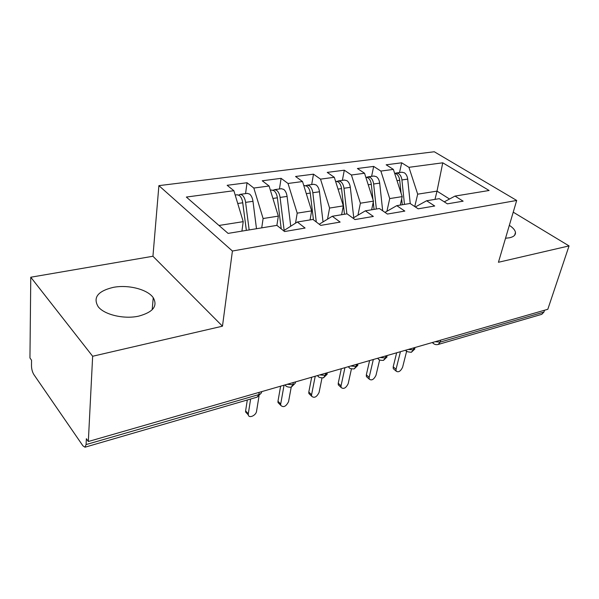 <?xml version="1.0" encoding="UTF-8"?>
<svg xmlns="http://www.w3.org/2000/svg" width="599" height="599" viewBox="0 0 599 599"><rect width="100%" height="100%" fill="white"/><g stroke="black" fill="none" stroke-linecap="round" stroke-linejoin="round"><path stroke-width="0.9" d="M138.743 316.122C153.112 312.176 157.941 306.037 153.239 297.696C147.601 289.362 128.119 284.39 113.144 287.4C97.757 291.151 92.778 297.598 98.206 306.725C104.361 314.804 124.248 319.432 138.743 316.122M505.526 238.245L509.539 237.773C513.695 236.822 515.672 235.063 515.469 232.494C515.118 230.158 513.073 227.77 509.345 225.336M30.774 277.225L92.65 356.255L222.476 326.185L152.94 256.252L30.774 277.225L29.95 357.947L31.545 360.239L31.485 365.832C31.59 369.194 32.376 372.091 33.829 374.517L82.924 445.821L84.976 447.213L86.084 444.57L86.368 438.715L88.33 441.515L547.808 309.294L569.05 245.912L513.231 212.173M152.94 256.252L158.892 185.638L434.282 151.757L516.69 200.448L232.412 251.026L158.892 185.638M233.88 190.707L186.349 197.056L228.084 233.393L276.903 225.366L284.57 231.543L305.078 228.054L297.336 222.004L312.948 219.444L320.75 225.389L340.142 222.087L332.28 216.261L347.061 213.836L354.975 219.571L373.342 216.441L365.383 210.826L379.399 208.519L387.396 214.053L404.819 211.088L396.785 205.659L410.098 203.473L418.162 208.819L434.709 206.004L426.623 200.755L439.277 198.673L447.393 203.847L463.132 201.174L454.993 196.09L489.098 190.489L442.758 162.808L408.937 167.323L401.682 162.801L386.16 164.8L393.378 169.405L380.867 171.074L373.671 166.41L357.401 168.506L364.551 173.253L351.426 175.005L344.305 170.198L327.234 172.4L334.309 177.297L320.517 179.138L313.487 174.174L295.554 176.488L302.525 181.542L288.029 183.474L281.103 178.345L262.242 180.778L269.093 186.004L253.826 188.049L247.035 182.74L227.163 185.301L233.88 190.707L243.216 221.652L218.987 225.471M261.726 227.86L263.111 218.523L278.333 216.127L276.88 225.374M253.826 188.049L263.111 218.523M269.093 186.004L278.333 216.127M295.524 223.165L297.201 213.154L311.652 210.878L310.065 219.915M288.029 183.474L297.201 213.154M302.525 181.542L311.652 210.878M297.336 222.004L283.604 230.765M327.518 219.174L329.585 208.055L343.332 205.884L341.61 214.727M320.517 179.138L329.585 208.055M334.309 177.297L343.332 205.884M332.28 216.261L319.23 224.236M357.947 215.198L360.388 203.203L373.469 201.137L371.642 209.792M351.426 175.005L360.388 203.203M364.551 173.253L373.469 201.137M365.383 210.826L352.976 218.118M386.924 211.267L389.717 198.583L402.184 196.614L400.259 205.09M380.867 171.074L389.717 198.583M393.378 169.405L402.184 196.614M396.785 205.659L384.97 212.375M440.714 340.112L440.168 342.104L543.914 312.086L544.528 310.237M543.914 312.086L541.773 314.325L438.161 344.47L440.168 342.104L435.114 341.722M414.755 206.558L417.683 194.173L437.015 191.133L434.979 199.385M408.937 167.323L417.683 194.173M442.758 162.808L437.015 191.133L449.527 199.025M426.623 200.755L415.362 206.962M92.65 356.255L88.33 441.515M516.69 200.448L498.435 262.272L569.05 245.912M222.476 326.185L232.412 251.026M241.929 231.117L243.216 221.652M454.993 196.09L444.256 201.848M401.682 162.801L399.518 172.542M406.998 351.478L405.95 350.55C405.77 351.373 407.56 351.942 411.326 352.272L413.347 349.868L413.864 347.839M373.671 166.41L371.612 176.361M344.305 170.198L342.373 180.366M313.487 174.174L311.69 184.567M281.103 178.345L279.456 188.977M247.035 182.74L245.56 193.619M378.98 359.557L377.804 358.457C379.182 359.033 377.4 360.336 383.412 360.396L385.382 357.962L385.876 355.888M349.599 368.018L348.289 366.715C349.494 367.277 348.086 368.864 354.151 368.909L356.053 366.446L356.525 364.342M317.44 375.588C318.376 376.06 317.657 377.909 323.438 377.842L325.264 375.356L325.699 373.207M285.027 384.917C285.446 384.985 285.304 387.268 291.144 387.239L292.896 384.723L293.3 382.536M394.157 369.418L393.281 368.662L393.191 366.813L396.044 369.269L396.126 371.118C398.402 372.645 400.559 371.373 402.58 367.299L406.631 351.306M393.191 366.813L396.65 352.789M396.044 369.269L400.424 351.71M401.06 193.14L399.705 180.262C399.316 177.319 398.208 175.193 396.366 173.897L394.629 173.276M404.482 204.394L401.922 179.947C401.532 177.005 400.417 174.886 398.582 173.59L396.321 172.976L395.078 173.343M401.772 172.227L404.362 172.797C406.197 174.084 407.313 176.188 407.694 179.116L410.233 203.563M402.281 204.761L401.667 198.898M367.382 377.467L366.401 376.584L366.326 374.839L369.156 377.37L369.231 379.122C371.605 380.844 373.858 379.571 375.992 375.311L379.639 359.947M366.326 374.839L369.613 360.568M369.156 377.37L373.319 359.505M339.386 385.876L338.293 384.85L338.225 383.233L341.033 385.853L341.093 387.478C343.571 389.417 345.93 388.159 348.184 383.697L351.441 368.887M338.225 383.233L341.325 368.714M341.033 385.853L344.957 367.666M310.072 394.689L308.852 393.491L308.807 392.016L311.577 394.734L311.622 396.209C314.198 398.395 316.684 397.152 319.072 392.472L321.992 378.006M308.807 392.016L311.69 377.243M311.577 394.734L315.231 376.224M279.344 403.913L277.996 402.528L277.973 401.225L280.699 404.04L280.721 405.336C283.402 407.814 286.015 406.586 288.561 401.667L291.204 387.224L295.052 383.405M277.973 401.225L280.617 386.183M280.699 404.04L284.053 385.194M372.99 199.647L371.313 184.335C370.908 181.317 369.793 179.146 367.966 177.806L365.802 177.162M376.367 209.014L373.634 183.998C373.229 180.988 372.114 178.816 370.287 177.484L368.056 176.847L366.768 177.259M373.783 176.061L376.344 176.653C378.171 177.978 379.279 180.142 379.684 183.137L382.679 210.788M374.061 209.395L373.259 202.118M344.462 214.262L341.535 188.603C341.101 185.518 339.985 183.287 338.18 181.909L335.672 181.28M346.881 213.865L343.968 188.258C343.541 185.173 342.426 182.95 340.621 181.572L338.413 180.905L337.08 181.362M344.447 180.082L346.971 180.696C348.775 182.066 349.891 184.282 350.318 187.345L353.739 217.669M313.442 219.818L310.26 193.088C309.803 189.928 308.687 187.637 306.913 186.214L304.442 185.555M316.287 221.989L312.82 192.721C312.364 189.569 311.248 187.277 309.466 185.862L307.302 185.166L305.917 185.675M313.659 184.297L316.137 184.941C317.927 186.349 319.042 188.625 319.484 191.77L323.033 221.915M281.231 228.848L277.374 197.805C276.895 194.563 275.78 192.212 274.028 190.737L271.617 190.048M284.151 230.42L280.07 197.423C279.591 194.188 278.475 191.837 276.723 190.37L274.597 189.643L273.159 190.227M281.305 188.722L283.739 189.404C285.498 190.856 286.614 193.192 287.086 196.412L290.74 226.212M247.102 413.602L245.62 411.992L245.612 410.892L248.293 413.804L248.3 414.905C248.825 418.679 256.072 415.496 256.544 411.318L259 396.216M245.612 410.892L247.305 399.99M248.293 413.804L250.622 399.024M246.339 230.39L242.752 202.776C242.251 199.445 241.142 197.026 239.42 195.506L237.069 194.78M246.376 230.383L242.558 201.601M249.154 229.926L245.59 202.365C245.088 199.048 243.98 196.629 242.258 195.117L240.184 194.353L238.694 195.034M247.275 193.38L249.641 194.098C251.378 195.603 252.486 198.007 252.98 201.309L256.492 228.721M86.084 444.57L258.828 394.584L259.187 392.352M84.976 447.213L257.188 397.115L258.828 394.584C260.707 393.985 261.666 392.996 261.688 391.626M415.234 347.442L413.347 349.868L408.278 349.449M433.743 343.766L432.598 342.448M387.358 355.469L385.382 357.962L380.17 357.536M405.56 350.228L405.95 350.55L405.793 350.16M358.217 363.855L356.053 366.446L350.685 366.019M327.638 372.653L325.264 375.356L319.724 374.929M295.502 381.9C295.554 383.21 294.678 384.154 292.896 384.723L287.183 384.296M318.75 376.906L317.38 375.603M286.322 386.243L284.892 384.955M401.922 179.947L407.694 179.116M397.017 180.651L399.705 180.262M373.634 183.998L379.684 183.137M368.235 184.777L371.313 184.335M343.968 188.258L350.318 187.345M338.031 189.104L341.535 188.603M312.82 192.721L319.484 191.77M306.299 193.657L310.26 193.088M280.07 197.423L287.086 196.412M272.912 198.449L277.374 197.805M245.59 202.365L252.98 201.309M237.736 203.495L242.752 202.776M152.191 309.743L153.239 297.696M514.646 235.227L515.469 232.494M411.378 352.257L414.897 348.918M432.261 342.546L432.807 342.98C434.342 344.477 436.124 344.972 438.161 344.47M383.465 360.381L387.059 356.929M354.196 368.894L357.873 365.33M323.467 377.834L327.241 374.15M257.188 397.115L261.179 393.139M396.126 371.118L393.281 368.662M396.321 172.976L402.094 172.19M369.231 379.122L366.401 376.584M341.093 387.478L338.293 384.85M311.622 396.209L308.852 393.491M280.721 405.336L277.996 402.528M368.056 176.847L374.098 176.016M335.567 181.295L335.979 181.235M338.413 180.905L344.754 180.037M303.805 185.645L304.741 185.518M307.302 185.166L313.966 184.252M270.389 190.22L271.909 190.01M274.597 189.643L281.605 188.685M248.3 414.905L245.62 411.992M235.182 195.042L237.354 194.742M240.184 194.353L247.559 193.342"/></g></svg>
